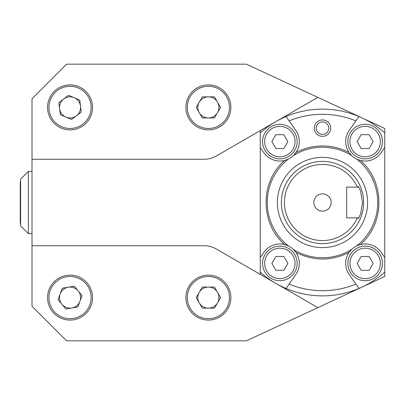 <?xml version="1.0" encoding="UTF-8"?>
<svg xmlns="http://www.w3.org/2000/svg" width="405" height="405" viewBox="0 0 405 405"><rect width="100%" height="100%" fill="white"/><g stroke="black" fill="none" stroke-linecap="round" stroke-linejoin="round"><path stroke-width="0.61" d="M322.501 193.853A8.647 8.647 0 0 0 313.855 202.5A8.647 8.647 0 0 0 322.501 211.147A8.647 8.647 0 0 0 331.148 202.5A8.647 8.647 0 0 0 322.501 193.853M317.849 307.628L216.245 248.974C212.493 246.832 208.464 245.749 204.14 245.729L32.01 245.729L32.01 306.246L66.592 340.828L246.422 340.828L384.75 276.534L384.75 272.094A93.373 93.373 0 0 1 260.253 272.094L260.253 274.377M317.849 97.372L246.422 64.172L66.592 64.172L32.01 98.754L32.01 159.271L204.14 159.271C208.464 159.251 212.493 158.168 216.245 156.026L317.849 97.372L384.75 128.466L384.75 272.094M260.253 130.623L260.253 132.906A93.373 93.373 0 0 1 384.75 132.906M32.01 159.271L32.01 245.729M204.14 159.271A24.209 24.209 0 0 0 216.245 156.026M216.245 248.974A24.209 24.209 0 0 0 204.14 245.729M262.561 263.407A17.293 17.293 0 0 1 279.855 246.113A17.293 17.293 0 0 1 297.143 263.407A17.293 17.293 0 0 1 279.855 280.695A17.293 17.293 0 0 1 262.561 263.407M264.637 263.407A15.218 15.218 0 0 1 279.855 248.189A15.218 15.218 0 0 1 295.073 263.407A15.218 15.218 0 0 1 279.855 278.625A15.218 15.218 0 0 1 264.637 263.407M283.849 270.322L275.861 270.322L271.866 263.407L275.861 256.492L283.849 256.492L287.844 263.407L283.849 270.322M358.845 187.11L346.71 187.11L346.71 217.89L358.845 217.89M316.254 128.147A6.247 6.247 0 0 1 322.501 121.9A6.247 6.247 0 0 1 328.749 128.147A6.247 6.247 0 0 1 322.501 134.394A6.247 6.247 0 0 1 316.254 128.147M347.854 141.593A17.293 17.293 0 0 1 365.148 124.305A17.293 17.293 0 0 1 382.442 141.593A17.293 17.293 0 0 1 365.148 158.887A17.293 17.293 0 0 1 347.854 141.593M349.93 141.593A15.218 15.218 0 0 1 365.148 126.375A15.218 15.218 0 0 1 380.366 141.593A15.218 15.218 0 0 1 365.148 156.811A15.218 15.218 0 0 1 349.93 141.593M369.142 148.508L361.154 148.508L357.159 141.593L361.154 134.678L369.142 134.678L373.137 141.593L369.142 148.508M262.561 141.593A17.293 17.293 0 0 1 279.855 124.305A17.293 17.293 0 0 1 297.143 141.593A17.293 17.293 0 0 1 279.855 158.887A17.293 17.293 0 0 1 262.561 141.593M264.637 141.593A15.218 15.218 0 0 1 279.855 126.375A15.218 15.218 0 0 1 295.073 141.593A15.218 15.218 0 0 1 279.855 156.811A15.218 15.218 0 0 1 264.637 141.593M283.849 148.508L275.861 148.508L271.866 141.593L275.861 134.678L283.849 134.678L287.844 141.593L283.849 148.508M260.253 132.906L260.253 257.484L263.918 252.249A19.455 19.455 0 0 1 284.69 244.564L288.289 245.875A19.455 19.455 0 0 1 293.443 249.485A55.247 55.247 0 0 0 351.56 249.485A19.455 19.455 0 0 1 356.714 245.875A55.247 55.247 0 0 0 356.714 159.124A19.455 19.455 0 0 1 351.56 155.515L349.095 152.584A19.455 19.455 0 0 1 349.211 130.435L358.946 116.534M358.298 187.11L358.222 186.305L360.597 191.028L362.526 202.5L360.597 213.977L358.222 218.695L358.298 217.89M357.316 187.11A38.065 38.065 0 0 0 284.437 202.5A38.065 38.065 0 0 0 357.316 217.89A38.065 38.065 0 0 1 284.437 202.5A38.065 38.065 0 0 1 357.316 187.11M363.614 202.5A41.113 41.113 0 0 1 322.501 243.613A41.113 41.113 0 0 1 281.389 202.5A41.113 41.113 0 0 1 322.501 161.387A41.113 41.113 0 0 1 363.614 202.5M367.608 202.5A45.107 45.107 0 0 1 322.501 247.607A45.107 45.107 0 0 1 277.395 202.5A45.107 45.107 0 0 1 322.501 157.393A45.107 45.107 0 0 1 367.608 202.5M330.713 128.147A8.211 8.211 0 0 1 322.501 136.358A8.211 8.211 0 0 1 314.29 128.147A8.211 8.211 0 0 1 322.501 119.941A8.211 8.211 0 0 1 330.713 128.147M293.443 249.485L295.908 252.416A19.455 19.455 0 0 1 295.792 274.565L286.057 288.466M286.057 116.534L295.792 130.435A19.455 19.455 0 0 1 284.69 160.436C259.909 181.394 259.909 223.606 284.69 244.564A19.455 19.455 0 0 1 293.655 249.698M260.253 257.484L260.253 272.094M351.56 155.515A55.247 55.247 0 0 0 293.443 155.515A19.455 19.455 0 0 1 288.289 159.124A55.247 55.247 0 0 0 288.289 245.875M358.946 288.466L355.904 284.118A88.184 88.184 0 0 1 289.099 284.118M355.904 284.118L349.211 274.565A19.455 19.455 0 0 1 351.56 249.485L349.095 252.416C331.366 261.21 313.637 261.21 295.908 252.416M384.75 147.516L381.085 152.751A19.455 19.455 0 0 1 360.313 160.436C385.094 181.394 385.094 223.606 360.313 244.564L356.714 245.875A19.455 19.455 0 0 1 381.085 252.249L384.75 257.484M356.714 159.124L360.313 160.436A19.455 19.455 0 0 1 351.494 155.449M289.099 120.882A88.184 88.184 0 0 1 355.904 120.882M288.289 159.124L284.69 160.436A19.455 19.455 0 0 1 263.918 152.751L260.253 147.516M349.095 152.584C340.99 148.24 332.12 146.028 322.501 145.942C312.878 146.028 304.013 148.24 295.908 152.584L293.443 155.515M347.854 263.407A17.293 17.293 0 0 1 365.148 246.113A17.293 17.293 0 0 1 382.442 263.407A17.293 17.293 0 0 1 365.148 280.695A17.293 17.293 0 0 1 347.854 263.407M349.93 263.407A15.218 15.218 0 0 1 365.148 248.189A15.218 15.218 0 0 1 380.366 263.407A15.218 15.218 0 0 1 365.148 278.625A15.218 15.218 0 0 1 349.93 263.407M369.142 270.322L361.154 270.322L357.159 263.407L361.154 256.492L369.142 256.492L373.137 263.407L369.142 270.322M20.594 223.251L20.25 223.251L20.25 181.749L20.594 181.749M28.375 233.624L20.594 225.843L20.594 179.157L28.375 171.376L28.375 233.624L32.01 233.624M199.25 112.666A10.54 10.54 0 0 0 217.505 112.666A10.54 10.54 0 0 0 208.378 96.861A10.54 10.54 0 0 0 199.25 112.666M208.378 84.918A22.477 22.477 0 0 1 230.86 107.396A22.477 22.477 0 0 1 208.378 129.878A22.477 22.477 0 0 1 185.9 107.396A22.477 22.477 0 0 1 208.378 84.918A22.477 22.477 0 0 0 185.9 107.396A22.477 22.477 0 0 0 208.378 129.878M220.548 107.396L214.463 117.936L202.292 117.936L196.207 107.396L202.292 96.861L214.463 96.861L220.548 107.396M65.949 117.106A10.54 10.54 0 0 0 80.509 106.095A10.54 10.54 0 0 0 63.691 98.992A10.54 10.54 0 0 0 65.949 117.106M56.487 89.47A22.477 22.477 0 0 1 87.976 93.838A22.477 22.477 0 0 1 83.607 125.327A22.477 22.477 0 0 1 52.118 120.958A22.477 22.477 0 0 1 56.487 89.47A22.477 22.477 0 0 0 52.118 120.958A22.477 22.477 0 0 0 83.607 125.327M79.755 100.055L81.258 112.134L71.553 119.475L60.345 114.736L58.836 102.662L68.546 95.322L79.755 100.055M61.93 304.317A10.54 10.54 0 0 0 79.927 301.274A10.54 10.54 0 0 0 68.293 287.211A10.54 10.54 0 0 0 61.93 304.317M66.304 275.435A22.477 22.477 0 0 1 92.213 293.853A22.477 22.477 0 0 1 73.796 319.768A22.477 22.477 0 0 1 47.886 301.35A22.477 22.477 0 0 1 66.304 275.435A22.477 22.477 0 0 0 47.886 301.35A22.477 22.477 0 0 0 73.796 319.768M82.048 295.574L77.806 306.98L65.807 309.01L58.052 299.629L62.294 288.223L74.292 286.198L82.048 295.574M199.25 302.869A10.54 10.54 0 0 0 217.505 302.869A10.54 10.54 0 0 0 208.378 287.064A10.54 10.54 0 0 0 199.25 302.869M208.378 275.122A22.477 22.477 0 0 1 230.86 297.604A22.477 22.477 0 0 1 208.378 320.082A22.477 22.477 0 0 1 185.9 297.604A22.477 22.477 0 0 1 208.378 275.122A22.477 22.477 0 0 0 185.9 297.604A22.477 22.477 0 0 0 208.378 320.082M220.548 297.604L214.463 308.139L202.292 308.139L196.207 297.604L202.292 287.064L214.463 287.064L220.548 297.604M208.378 128.491A21.095 21.095 0 0 0 229.473 107.396A21.095 21.095 0 0 0 208.378 86.3A21.095 21.095 0 0 0 187.282 107.396A21.095 21.095 0 0 0 208.378 128.491M82.772 124.224A21.095 21.095 0 0 0 86.872 94.674A21.095 21.095 0 0 0 57.323 90.573A21.095 21.095 0 0 0 53.222 120.123A21.095 21.095 0 0 0 82.772 124.224M73.563 318.401A21.095 21.095 0 0 0 90.847 294.086A21.095 21.095 0 0 0 66.531 276.802A21.095 21.095 0 0 0 49.248 301.117A21.095 21.095 0 0 0 73.563 318.401M208.378 318.7A21.095 21.095 0 0 0 229.473 297.604A21.095 21.095 0 0 0 208.378 276.509A21.095 21.095 0 0 0 187.282 297.604A21.095 21.095 0 0 0 208.378 318.7M28.375 171.376L32.01 171.376"/></g></svg>
